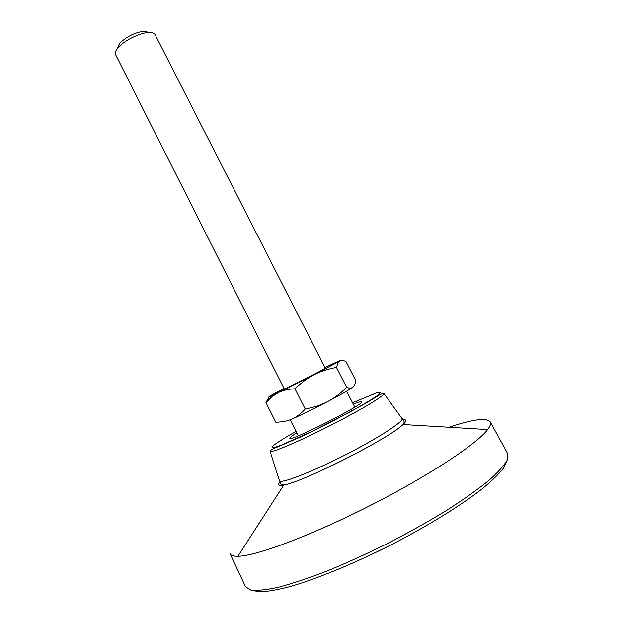 <?xml version="1.0" encoding="UTF-8"?>
<svg xmlns="http://www.w3.org/2000/svg" width="623" height="623" viewBox="0 0 623 623"><rect width="100%" height="100%" fill="white"/><g stroke="black" fill="none" stroke-linecap="round" stroke-linejoin="round"><path stroke-width="0.93" d="M353.296 404.218C358.536 402.092 361.356 401.274 361.761 401.757C365.67 403.564 288.947 442.494 289.796 438.265C289.64 437.658 291.969 435.866 296.782 432.892M506.834 460.864L503.641 467.943C499.101 473.83 491.936 480.8 482.155 488.868C460.545 505.736 426.693 526.614 389.515 545.647C352.205 564.407 315.355 579.39 288.979 586.874C276.698 590.004 266.839 591.663 259.409 591.85L251.809 590.246M448.988 427.261C472.912 419.263 486.672 417.472 490.27 421.872C491.142 423.554 490.27 426.116 487.653 429.559C477.14 443.817 428.305 476.104 369.384 505.969C310.488 535.873 255.594 556.222 237.877 556.277C233.555 556.355 230.969 555.545 230.128 553.855L245.446 586.516M507.581 453.521L507.278 459.938C504.171 465.506 497.878 472.483 488.385 480.87C477.07 489.958 463.029 499.88 446.263 510.626C428.219 521.607 408.883 532.455 388.254 543.163C367.43 553.489 347.26 562.678 327.745 570.754C309.164 577.942 292.865 583.408 278.847 587.17C266.48 589.88 257.128 590.838 250.796 590.051L245.548 586.734M291.93 419.069C296.33 417.208 300.761 413.867 305.215 409.046C314.14 407.31 321.663 404.802 327.776 401.524C313.976 408.711 302.023 414.56 291.93 419.069C287.569 421.062 282.188 422.106 275.779 422.207L265.935 402.598L269.198 396.734M265.935 402.598L271.869 396.75L278.536 392.49L272.749 395.223C268.544 397.139 267.828 397.279 270.608 395.644L284.01 388.394M149.138 32.474L143.89 31.189C134.389 32.661 126.235 36.796 119.437 43.594L117.373 48.594M353.802 386.307L352.976 387.148C349.589 389.671 341.194 394.468 327.776 401.524C333.959 398.362 340.259 393.65 346.676 387.405L336.459 367.422C327.706 369.05 320.261 371.472 314.132 374.696L278.536 392.49C282.787 390.364 288.262 389.126 294.967 388.783L305.215 409.046M346.676 387.405C349.581 388.347 351.684 388.261 352.976 387.148C354.331 386.151 355.25 383.939 355.725 380.521L345.936 361.426C343.133 360.296 341.038 360.195 339.644 361.106L314.132 374.696C307.949 377.795 301.563 382.491 294.967 388.783M324.926 367.632L329.551 365.382C338.826 360.912 342.183 359.487 339.644 361.106L338.094 362.687L336.459 367.422M325.214 368.193C326.67 368.1 283.356 390.076 284.298 388.954L115.598 54.645C114.811 52.971 115.59 50.728 117.918 47.916C123.564 40.931 139.303 32.949 148.274 32.521C151.919 32.295 154.185 32.996 155.065 34.615L325.214 368.193M352.548 402.754L376.432 392.949L380.248 392.552L377.351 395.589C372.001 399.296 363.653 404.335 352.307 410.697L312.902 431.015L280.638 445.437L272.843 447.898L271.823 446.839C274.455 444.479 279.945 440.804 288.309 435.82L296.042 431.42M270.094 451.364C270.187 451.145 269.346 450.748 274.081 448.443L300.948 436.84L328.08 423.609L365.452 403.463L379.298 395.068C383.9 392.638 383.729 393.534 383.963 393.588C384.508 395.761 359.642 410.658 328.928 426.225C298.23 441.816 271.527 453.085 270.094 451.364L279.314 480.341M401.897 418.15L402.24 418.625C403.478 421.802 377.141 438.748 343.841 455.623C310.566 472.522 281.331 483.767 279.493 480.894L280.521 483.534C280.654 484.46 281.744 484.943 283.808 484.99C278.676 485.979 277.399 485.021 279.961 482.116M402.956 419.723C406.803 419.365 406.827 420.961 403.003 424.52C389.842 438.062 302.505 482.366 283.808 484.99L237.877 556.277M383.963 393.588L403.766 421.008C404.436 421.662 404.179 422.83 403.003 424.52L487.653 429.559M490.27 421.872L507.698 453.739M272.749 395.223L271.869 396.75M337.098 362.578L338.094 362.687M119.437 43.594L117.918 47.916M143.89 31.189L148.274 32.521M354.783 407.13L346.637 391.197M298.253 435.812L290.178 419.785"/></g></svg>
